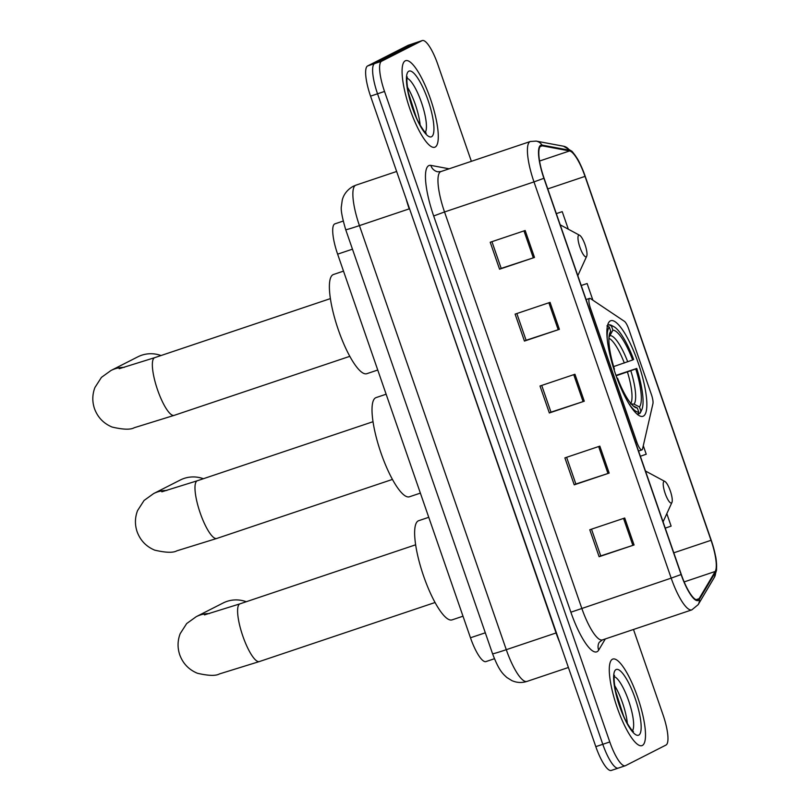 <?xml version="1.0" encoding="UTF-8"?>
<svg xmlns="http://www.w3.org/2000/svg" width="811" height="811" viewBox="0 0 811 811"><rect width="100%" height="100%" fill="white"/><g stroke="black" fill="none" stroke-linecap="round" stroke-linejoin="round"><path stroke-width="1.22" d="M642.008 449.872A9.519 2.362 71.4 0 0 642.545 448.959L652.926 403.675A9.519 2.362 71.4 0 0 651.405 394.521L628.738 329.053A9.519 2.362 71.4 0 0 624.409 321.328L590.479 298.59A9.519 2.362 71.4 0 0 589.638 298.377A9.519 2.362 71.4 0 0 590.54 308.484L636.767 441.975A9.519 2.362 71.4 0 0 641.927 449.902A9.519 2.362 71.4 0 0 642.008 449.872M643.346 416.124A50.424 12.54 71.4 0 0 638.45 363.642A50.424 12.54 71.4 0 0 610.795 320.71A50.424 12.54 71.4 0 0 610.369 320.892A50.424 12.54 71.4 0 0 615.275 373.374A50.424 12.54 71.4 0 0 642.93 416.307A50.424 12.54 71.4 0 0 643.346 416.124M494.446 658.725L485.961 661.583A28.547 7.096 -108.6 0 1 470.471 637.781L337.629 254.157A28.547 7.096 -108.6 0 1 334.933 223.846L343.185 221.079M471.363 161.328L437.788 64.353A28.547 7.096 71.4 0 0 422.298 40.55L408.328 45.244A28.547 7.096 71.4 0 0 408.085 45.345L367.616 65.944A28.547 7.096 71.4 0 0 370.556 96.144L595.811 746.647A28.547 7.096 71.4 0 0 611.291 770.45L618.286 768.098A28.547 7.096 71.4 0 0 618.519 767.997M422.298 40.55A28.547 7.096 71.4 0 0 422.065 40.651L381.586 61.241A28.547 7.096 71.4 0 0 384.526 91.45L609.791 741.953L602.796 744.295A28.547 7.096 71.4 0 0 618.286 768.098A28.547 7.096 71.4 0 1 602.796 744.295L377.541 93.792L602.796 744.295L595.811 746.647M381.586 61.241L374.601 63.593A28.547 7.096 71.4 0 0 377.541 93.792A28.547 7.096 71.4 0 1 374.601 63.593L415.07 43.003L374.601 63.593L367.616 65.944M642.322 745.471A45.669 11.354 71.4 0 0 637.892 697.936A45.669 11.354 71.4 0 0 612.842 659.059A45.669 11.354 71.4 0 0 612.457 659.221A45.669 11.354 71.4 0 0 616.897 706.756A45.669 11.354 71.4 0 0 641.937 745.633A45.669 11.354 71.4 0 0 642.322 745.471A45.669 11.354 71.4 0 0 637.892 697.936A45.669 11.354 71.4 0 0 612.842 659.059A45.669 11.354 71.4 0 0 612.457 659.221A45.669 11.354 71.4 0 0 616.897 706.756A45.669 11.354 71.4 0 0 641.937 745.633A45.669 11.354 71.4 0 0 642.322 745.471M435.112 147.085A45.669 11.354 71.4 0 0 430.682 99.55A45.669 11.354 71.4 0 0 405.632 60.673A45.669 11.354 71.4 0 0 405.247 60.835A45.669 11.354 71.4 0 0 409.687 108.37A45.669 11.354 71.4 0 0 434.726 147.247A45.669 11.354 71.4 0 0 435.112 147.085A45.669 11.354 71.4 0 0 430.682 99.55A45.669 11.354 71.4 0 0 405.632 60.673A45.669 11.354 71.4 0 0 405.247 60.835A45.669 11.354 71.4 0 0 409.687 108.37A45.669 11.354 71.4 0 0 434.726 147.247A45.669 11.354 71.4 0 0 435.112 147.085M698.048 599.724A30.443 7.573 -108.6 0 1 697.795 599.836A30.443 7.573 -108.6 0 1 681.281 574.441L544.069 178.217A30.443 7.573 -108.6 0 1 541.19 145.889A30.443 7.573 -108.6 0 1 542.265 145.828L569.586 150.937A30.443 7.573 -108.6 0 1 585.025 176.382L711.044 540.298A30.443 7.573 -108.6 0 1 715.211 571.471L699.082 598.69A30.443 7.573 -108.6 0 1 698.048 599.724M698.301 600.444A31.203 7.765 71.4 0 0 699.356 599.38L715.495 572.171A31.203 7.765 71.4 0 0 715.424 555.616A31.203 7.765 71.4 0 0 711.217 540.207L585.197 176.291A31.203 7.765 71.4 0 0 579.966 163.64A31.203 7.765 71.4 0 0 569.373 150.207L542.052 145.108A31.203 7.765 71.4 0 0 543.897 178.298L681.108 574.533A31.203 7.765 71.4 0 0 698.301 600.444M525.163 230.506L490.219 242.246L499.556 269.201L534.5 257.452L525.163 230.506M491.942 241.668L501.198 268.39L534.5 257.452M501.198 268.37L499.556 269.201M550.051 302.381L515.117 314.121L524.443 341.076L559.387 329.337L550.051 302.381M516.84 313.543L526.096 340.275L559.387 329.337M526.086 340.245L524.443 341.076M624.723 518.016L589.779 529.755L599.116 556.711L634.06 544.972L624.723 518.016M591.503 529.178L600.758 555.91L634.06 544.972M600.758 555.88L599.116 556.711M599.836 446.141L564.892 457.88L574.229 484.836L609.162 473.087L599.836 446.141M566.615 457.303L575.871 484.025L609.162 473.087M575.861 484.005L574.229 484.836M574.938 374.256L540.004 386.006L549.341 412.961L584.275 401.212L574.938 374.256M541.728 385.418L550.983 412.15L584.275 401.212M550.973 412.12L549.341 412.961M609.791 741.953A28.547 7.096 71.4 0 0 625.271 765.756A28.547 7.096 71.4 0 0 625.514 765.655L665.983 745.056A28.547 7.096 71.4 0 0 663.043 714.856L633.482 629.478M562.226 211.641L556.336 213.628L562.226 211.641L568.308 229.189M640.355 456.248L646.235 454.231L643.285 445.726M665.243 528.133L671.123 526.116L666.814 513.657M587.123 283.526L581.223 285.502L587.123 283.526L592.892 300.212M203.379 478.723A30.443 29.47 -117 0 0 180.245 480.041L153.614 493.585A30.443 29.47 63 0 1 166.823 490.473M613.653 366.582L632.661 359.972A40.915 10.178 71.4 0 0 612.893 330.178L611.453 326.022L609.081 324.805L607.611 325.292M615.975 375.392L636.757 368.458A45.284 11.263 71.4 0 1 641.795 409.667A45.284 11.263 71.4 0 1 640.903 411.086L639.463 406.929A40.915 10.178 71.4 0 0 635.763 368.954L616.107 375.787M386.127 394.217L376.091 397.593A52.33 13.017 71.4 0 0 375.645 397.775A52.33 13.017 71.4 0 0 380.734 452.244A52.33 13.017 71.4 0 0 409.433 496.788L420.382 493.108M632.661 359.972L633.644 359.476A45.284 11.263 71.4 0 0 613.907 326.681L611.697 325.495A47.19 11.739 71.4 0 0 609.081 324.805M640.903 411.086L639.788 413.478A47.19 11.739 71.4 0 0 640.751 411.958L641.795 409.667M639.788 413.478L637.862 414.127M606.952 325.89L609.325 327.107A45.284 11.263 71.4 0 0 607.216 338.836M613.907 326.681A45.284 11.263 71.4 0 0 611.453 326.022M609.325 327.107L610.764 331.263A40.915 10.178 71.4 0 0 610.044 332.449A40.915 10.178 71.4 0 0 614.464 369.228L613.978 369.471M635.763 368.954L636.757 368.458M609.527 333.899L610.764 331.263M612.893 330.178L608.99 337.315M630.532 403.858L634.08 404.152L639.463 406.929M637.659 414.563A47.19 11.739 71.4 0 1 637.598 414.563L638.774 412.17A45.284 11.263 71.4 0 1 629.123 404.03M617.08 378.463L617.577 378.22A40.915 10.178 71.4 0 0 635.236 407.406A40.915 10.178 71.4 0 0 637.334 408.014L638.774 412.17M617.049 378.362L617.577 378.22M637.334 408.014L633.067 405.804M246.27 601.721A30.443 29.47 -117 0 0 223.076 603.019L196.242 616.674A30.443 29.47 63 0 1 209.441 613.562M664.006 481.41A11.415 2.838 71.4 0 0 665.182 493.483A11.415 2.838 71.4 0 0 671.467 502.972A11.415 2.838 71.4 0 0 671.944 502.414A11.415 2.838 71.4 0 0 670.433 491.284A11.415 2.838 71.4 0 0 664.919 481.491A11.415 2.838 71.4 0 0 664.006 481.41M428.755 517.306L418.709 520.682A52.33 13.017 71.4 0 0 418.273 520.865A52.33 13.017 71.4 0 0 423.352 575.334A52.33 13.017 71.4 0 0 452.051 619.888L463 616.208M161.024 355.542A30.443 29.47 -117 0 0 137.829 356.84L110.985 370.495A30.443 29.47 63 0 1 124.195 367.383M578.76 235.22A11.415 2.838 71.4 0 0 579.936 247.304A11.415 2.838 71.4 0 0 586.221 256.783A11.415 2.838 71.4 0 0 586.698 256.225A11.415 2.838 71.4 0 0 585.177 245.094A11.415 2.838 71.4 0 0 579.662 235.312A11.415 2.838 71.4 0 0 578.76 235.22M343.509 271.117L333.463 274.493A52.33 13.017 71.4 0 0 333.027 274.686A52.33 13.017 71.4 0 0 338.106 329.154A52.33 13.017 71.4 0 0 366.805 373.699L377.754 370.019M485.313 632.793L470.471 637.781M352.471 249.17L337.629 254.157M590.54 308.484L589.323 308.89M636.767 441.975L635.55 442.38M345.709 229.665C342.11 217.409 340.671 209.623 341.411 206.308L342.191 200.479C342.678 198.097 344.624 191.214 353.099 186.337L355.826 185.202A38.056 9.468 71.4 0 0 355.512 185.334A38.056 9.468 71.4 0 0 359.435 225.61L506.287 649.692A38.056 9.468 71.4 0 0 526.927 681.433C521.777 683.065 516.739 682.781 511.812 680.581L506.834 677.489C502.526 673.505 498.988 670.596 492.561 653.747L345.709 229.665A19.028 0.679 160.9 0 0 359.435 225.61L409.22 208.873A38.056 9.468 -108.6 0 1 406.199 199.09M556.407 632.844L506.287 649.692A19.028 0.679 160.9 0 1 492.561 653.747M559.722 642.424A38.056 9.468 -108.6 0 1 556.072 632.955L409.555 208.762M370.556 96.144L384.526 91.45M408.085 45.345L422.065 40.651M433.672 215.979L444.529 211.965L581.74 608.189A38.056 9.468 71.4 0 0 602.38 639.93L599.248 642.302A9.519 9.012 30.7 0 0 598.69 650.098A47.575 11.83 -108.6 0 1 570.873 612.214L433.672 215.979A47.575 11.83 -108.6 0 1 428.766 165.637A47.575 11.83 -108.6 0 1 430.844 165.383L449.132 168.8M440.606 171.689A38.056 9.468 71.4 0 0 444.529 211.965L533.983 181.897A38.056 9.468 -108.6 0 1 530.374 141.489L440.931 171.557A38.056 9.468 71.4 0 0 440.606 171.689M681.108 574.533L671.184 578.131A38.056 9.468 -108.6 0 0 691.834 609.872L698.19 604.631A9.519 9.012 -149.3 0 0 699.356 599.38M569.373 150.207A9.519 9.124 -79.4 0 0 563.493 146.203L536.162 141.104L530.374 141.489M715.424 555.616C716.356 559.296 716.721 564.172 716.508 570.265L714.329 577.412A9.519 9.012 -149.3 0 0 715.495 572.171M542.052 145.108A9.519 9.124 -79.4 0 0 536.162 141.104M543.897 178.298L533.983 181.897L671.184 578.131L570.873 612.214M605.3 638.956L598.69 650.098M440.931 171.557L437.839 171.8A9.519 9.124 100.6 0 1 430.844 165.383M585.025 176.382L547.77 188.902M569.586 150.937L539.579 161.024M542.265 145.828L540.298 146.497M699.082 598.69L696.071 599.704M715.211 571.471L684.149 581.913M711.044 540.298L673.789 552.818M573.752 374.662L583.089 401.607M598.65 446.537L607.976 473.482M623.537 518.411L632.874 545.367M548.865 302.777L558.201 329.732M523.977 230.902L533.314 257.847M632.448 730.762A29.003 7.208 71.4 0 0 628.991 701.809A29.003 7.208 71.4 0 0 614.262 676.648M627.359 723.513A29.003 7.208 71.4 0 0 614.586 685.498M616.046 669.572A34.711 8.627 71.4 0 0 619.624 706.3A34.711 8.627 71.4 0 0 638.744 735.121A34.711 8.627 71.4 0 0 635.165 698.393A34.711 8.627 71.4 0 0 616.046 669.572M392.423 479.423L216.75 538.463A30.443 7.573 -108.6 0 1 200.236 513.079A30.443 7.573 -108.6 0 1 197.093 480.852A30.443 7.573 -108.6 0 1 197.347 480.751L161.825 491.811M624.318 363.004A35.208 8.759 71.4 0 0 608.929 338.288M630.816 403.422A35.208 8.759 71.4 0 0 627.43 371.985M627.724 361.797A36.596 9.103 71.4 0 0 610.348 335.622M634.08 404.152A36.596 9.103 71.4 0 0 630.836 370.789M435.051 602.512L259.378 661.553A30.443 7.573 -108.6 0 1 242.854 636.169A30.443 7.573 -108.6 0 1 239.721 603.952A30.443 7.573 -108.6 0 1 239.975 603.84L204.453 614.9M349.805 356.333L174.122 415.374A30.443 7.573 -108.6 0 1 157.608 389.979A30.443 7.573 -108.6 0 1 154.465 357.763A30.443 7.573 -108.6 0 1 154.729 357.651L119.197 368.721M425.238 132.365A29.003 7.208 71.4 0 0 421.781 103.423A29.003 7.208 71.4 0 0 407.051 78.251M420.149 125.127A29.003 7.208 71.4 0 0 407.375 87.101M408.835 71.186A34.711 8.627 71.4 0 0 412.414 107.914A34.711 8.627 71.4 0 0 431.533 136.735A34.711 8.627 71.4 0 0 427.955 100.006A34.711 8.627 71.4 0 0 408.835 71.186M589.638 298.377L586.1 299.573M641.927 449.902L638.541 451.038M355.826 185.202L396.64 171.476M526.927 681.433L568.399 667.494M579.966 163.64C578.496 160.142 575.84 156.036 571.988 151.312L563.493 146.203M698.19 604.631L714.329 577.412M625.271 765.756L618.286 768.098M691.834 609.872L602.38 639.93M633.452 731.583L631.526 729.748C627.805 724.578 625.099 719.833 623.406 715.495L615.539 691.002C614.049 682.142 613.714 676.932 614.556 675.381M216.75 538.463L176.828 550.831C173.138 552.95 165.779 552.717 154.769 550.162C146.223 546.604 140.333 540.461 137.12 531.742C134.748 524.636 134.89 517.58 137.556 510.595L144.064 500.468L153.614 493.585M373.03 421.7L197.347 480.751M259.378 661.553L219.457 673.921C215.756 676.039 208.407 675.816 197.387 673.252C188.841 669.693 182.962 663.55 179.748 654.842C177.376 647.725 177.518 640.68 180.174 633.685L186.682 623.558L196.242 616.674M664.919 481.491L645.465 471.019M671.944 502.414L663.074 521.858M415.648 544.799L239.975 603.84M174.122 415.374L134.21 427.742C130.51 429.85 123.15 429.627 112.141 427.062C103.595 423.504 97.715 417.371 94.492 408.653C92.119 401.546 92.272 394.491 94.928 387.506L101.436 377.379L110.985 370.495M579.662 235.312L560.219 224.829M586.698 256.225L577.817 275.679M330.401 298.61L154.729 357.651M426.241 133.197L424.315 131.362C420.595 126.192 417.888 121.437 416.195 117.108L408.328 92.616C406.838 83.756 406.504 78.545 407.345 76.994"/></g></svg>
